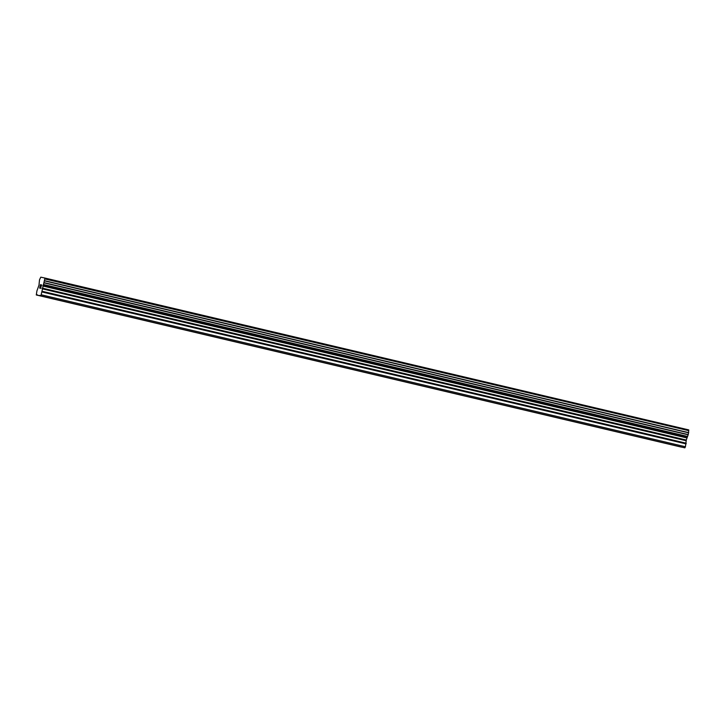<?xml version="1.0" encoding="UTF-8"?>
<svg xmlns="http://www.w3.org/2000/svg" width="725" height="725" viewBox="0 0 725 725"><rect width="100%" height="100%" fill="white"/><g stroke="black" fill="none" stroke-linecap="round" stroke-linejoin="round"><path stroke-width="1.09" d="M662.922 442.739L666.538 443.573L662.922 442.739M612.417 430.822L616.033 431.656L612.417 430.822M561.911 418.914L565.527 419.739L561.911 418.914M511.406 406.997L515.022 407.831L511.406 406.997M460.892 395.08L464.507 395.913L460.892 395.08M410.386 383.172L414.002 384.005L410.386 383.172M359.881 371.254L363.497 372.088L359.881 371.254M309.376 359.337L312.992 360.171L309.376 359.337M258.87 347.429L262.486 348.263L258.87 347.429M208.365 335.512L211.972 336.346L208.365 335.512M157.851 323.604L161.467 324.428L157.851 323.604M107.345 311.687L110.961 312.52L107.345 311.687M56.84 299.769L60.456 300.603L56.84 299.769M40.953 284.744L40.482 284.644L40.953 284.744L40.156 286.284M40.383 286.339L39.766 287.925M40.192 288.006L39.657 288.142L40.473 284.644L39.657 288.142M41.08 285.704L41.552 285.115M41.606 284.88L40.591 288.097L41.044 288.188L40.591 288.097M41.044 288.188L40.419 288.305L41.588 285.278L40.419 288.305M44.76 278.917L40.899 295.936L36.286 294.966L36.921 290.897L38.978 285.197L39.513 279.832L40.781 277.158L44.787 278.01L44.76 278.917L688.75 430.659L688.75 429.907L44.787 278.01M688.188 434.801L44.225 282.904L688.188 434.801L688.723 430.813M39.585 295.664L681.563 447.144L37.591 295.238M36.286 294.966L680.893 446.981M688.696 432.635L44.733 280.729L688.696 432.635M40.265 295.809L684.228 447.706L684.862 447.842L685.433 446.754L686.285 440.03L688.161 434.801M39.73 295.365L40.265 295.492M40.899 295.936L684.862 447.842M41.47 294.848L685.433 446.754M42.82 286.013L686.783 437.918M43.038 285.342L687.01 437.238M43.373 284.662L687.336 436.568M44.316 282.705L688.288 434.61M36.921 295.093L680.884 446.999M37.066 294.803L37.6 294.93M42.141 292.012L686.104 443.908M42.231 291.305L686.194 443.202M42.231 288.831L686.194 440.737M42.322 288.133L686.285 440.03M43.437 284.499L687.4 436.405M44.733 280.938L688.696 432.834M44.787 278.753L688.75 430.659"/></g></svg>
